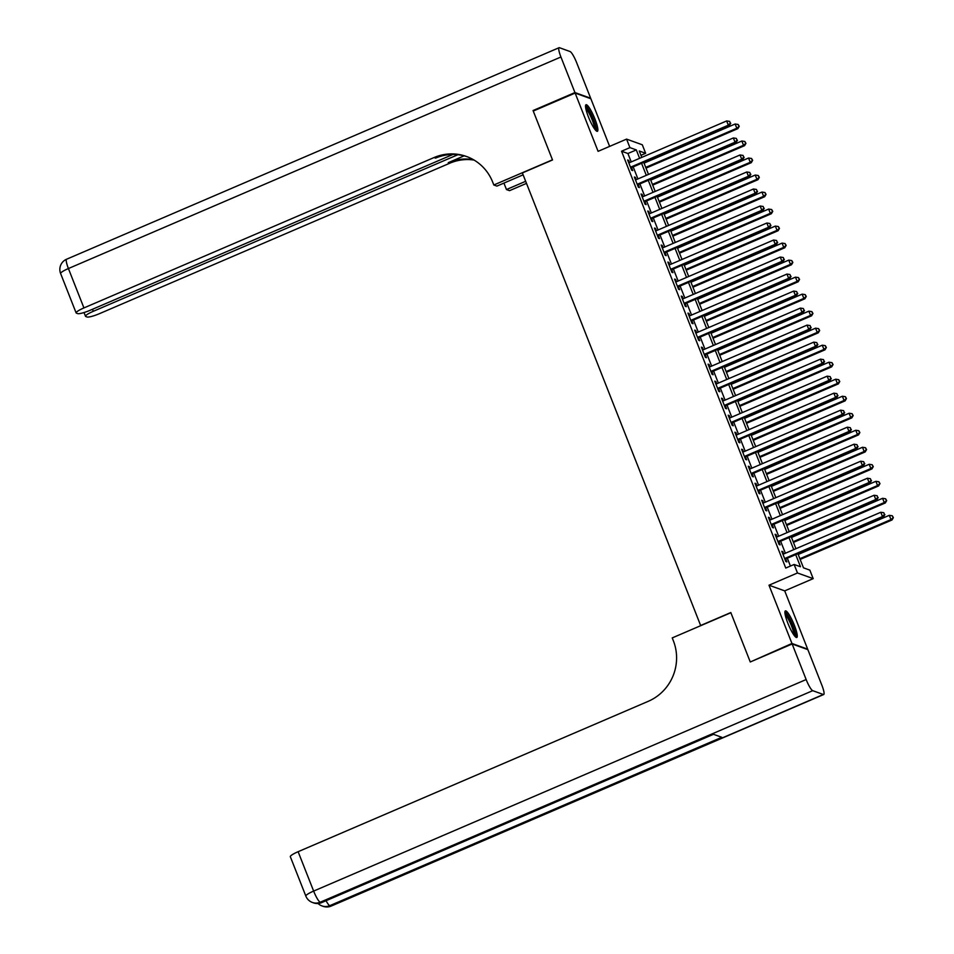 <?xml version="1.0" encoding="UTF-8"?>
<svg xmlns="http://www.w3.org/2000/svg" width="954" height="954" viewBox="0 0 954 954"><rect width="100%" height="100%" fill="white"/><g stroke="black" fill="none" stroke-linecap="round" stroke-linejoin="round"><path stroke-width="1.43" d="M794.408 625.383A14.453 2.612 66.8 0 0 785.392 610.906A14.453 2.612 66.8 0 0 787.777 622.998A14.453 2.612 66.8 0 0 796.805 637.475A14.453 2.612 66.8 0 0 794.408 625.383M595.022 119.214A14.453 2.612 66.8 0 0 586.006 104.737A14.453 2.612 66.8 0 0 588.391 116.829A14.453 2.612 66.8 0 0 597.419 131.306A14.453 2.612 66.8 0 0 595.022 119.214M797.89 553.69L803.471 567.833L809.839 570.134L813.19 578.637L797.472 572.972L794.122 564.47L800.489 566.759L795.708 554.62M807.108 649.388L807.668 649.149L784.713 590.872L813.19 578.637M609.63 146.391L590.86 98.739L575.143 93.075L598.086 151.34L626.575 139.117L642.292 144.781L645.643 153.284L639.263 150.994L641.792 157.386M640.969 155.299L645.643 153.284M750.822 661.742L791.951 643.473L807.668 649.149M750.071 661.468L730.8 612.551L700.641 625.502L522.375 172.924L552.521 159.974L533.262 111.058L575.143 93.075M783.747 553.952L782.852 551.686L781.791 551.305L785.81 561.512L786.871 561.894L785.702 558.925M777.045 536.935L776.151 534.681L775.089 534.3L779.108 544.507L780.169 544.889L779.001 541.908M770.331 519.918L769.449 517.664L768.387 517.283L772.406 527.49L773.467 527.872L772.299 524.891M763.629 502.913L762.747 500.647L761.686 500.266L765.704 510.473L766.766 510.855L765.597 507.886M756.927 485.896L756.045 483.63L754.984 483.249L759.002 493.456L760.064 493.838L758.895 490.869M750.226 468.879L749.343 466.625L748.282 466.244L752.301 476.451L753.362 476.833L752.193 473.852M743.524 451.862L742.641 449.608L741.58 449.227L745.599 459.434L746.66 459.816L745.491 456.835M736.822 434.857L735.939 432.591L734.878 432.21L738.897 442.417L739.958 442.799L738.79 439.818M730.12 417.84L729.238 415.574L728.176 415.193L732.195 425.401L733.256 425.782L732.088 422.813M723.418 400.823L722.536 398.569L721.474 398.176L725.493 408.395L726.554 408.777L725.386 405.796M716.716 383.806L715.834 381.552L714.773 381.171L718.791 391.378L719.853 391.76L718.684 388.779M710.014 366.801L709.132 364.535L708.071 364.154L712.089 374.362L713.151 374.743L711.982 371.762M703.313 349.784L702.43 347.518L701.369 347.137L705.388 357.345L706.449 357.726L705.28 354.757M696.611 332.767L695.728 330.513L694.667 330.12L698.686 340.328L699.747 340.721L698.578 337.74M689.909 315.75L689.026 313.496L687.965 313.115L691.984 323.323L693.045 323.704L691.865 320.723M683.207 298.733L682.325 296.479L681.263 296.098L685.282 306.306L686.343 306.687L685.163 303.706M676.505 281.728L675.623 279.462L674.561 279.081L678.58 289.289L679.642 289.67L678.461 286.701M669.803 264.711L668.921 262.445L667.86 262.064L671.878 272.272L672.94 272.665L671.759 269.684M663.102 247.694L662.219 245.44L661.158 245.059L665.176 255.267L666.238 255.648L665.057 252.667M656.4 230.677L655.517 228.423L654.456 228.042L658.475 238.25L659.536 238.631L658.355 235.65M649.698 213.672L648.815 211.406L647.742 211.025L651.773 221.233L652.834 221.614L651.654 218.645M642.996 196.655L642.114 194.389L641.04 194.008L645.071 204.216L646.132 204.597L644.952 201.628M636.294 179.638L635.412 177.384L634.338 177.003L638.369 187.211L639.43 187.592L638.25 184.611M631.226 161.918L627.923 153.511L621.543 151.221L785.75 568.059L794.122 564.47M790.425 566.056L787.336 558.221M785.38 553.248L780.634 541.204M778.679 536.231L773.932 524.187M771.977 519.214L767.231 507.182M765.275 502.209L760.529 490.165M758.573 485.192L753.827 473.148M751.871 468.175L747.125 456.131M745.169 451.159L740.423 439.126M738.468 434.153L733.721 422.109M731.766 417.136L727.02 405.092M725.064 400.12L720.318 388.075M718.362 383.103L713.616 371.058M711.66 366.097L706.914 354.053M704.958 349.081L700.212 337.036M698.256 332.064L693.51 320.019M691.555 315.047L686.808 303.002M684.853 298.042L680.107 285.997M678.139 281.025L673.405 268.98M671.437 264.008L666.703 251.963M664.735 246.991L660.001 234.946M658.033 229.974L653.299 217.941M651.332 212.969L646.597 200.924M644.63 195.952L639.895 183.907M637.928 178.935L633.194 166.89M629.592 162.621L628.698 160.367L627.637 159.986L631.667 170.194L632.729 170.575L631.548 167.594M784.713 590.872L768.996 585.207L791.951 643.473M768.996 585.207L797.472 572.972M621.543 151.221L629.926 147.62L626.575 139.117M643.747 162.359L648.493 174.403M650.449 179.376L655.195 191.42M657.151 196.393L661.897 208.425M663.853 213.398L668.599 225.442M670.555 230.415L675.301 242.459M677.257 247.432L682.003 259.476M683.958 264.449L688.705 276.493M690.66 281.454L695.406 293.498M697.362 298.471L702.108 310.515M704.064 315.488L708.81 327.532M710.766 332.505L715.512 344.549M717.468 349.51L722.214 361.554M724.169 366.527L728.916 378.571M730.871 383.544L735.617 395.588M737.573 400.561L742.319 412.605M744.275 417.566L749.021 429.61M750.977 434.583L755.723 446.627M757.679 451.6L762.425 463.644M764.381 468.617L769.127 480.661M771.082 485.634L775.829 497.666M777.784 502.639L782.53 514.683M784.486 519.656L789.232 531.7M791.188 536.673L795.934 548.717M639.609 158.328L636.294 149.921L629.926 147.62M793.752 549.647L789.006 537.603M787.05 532.642L782.304 520.598M780.348 515.625L775.602 503.581M773.646 498.608L768.9 486.564M766.944 481.591L762.198 469.547M760.243 464.574L755.496 452.542M753.541 447.569L748.795 435.525M746.839 430.552L742.093 418.508M740.137 413.535L735.391 401.491M733.435 396.518L728.689 384.486M726.733 379.513L721.987 367.469M720.031 362.496L715.285 350.452M713.33 345.479L708.583 333.435M706.628 328.462L701.882 316.418M699.926 311.457L695.18 299.413M693.224 294.44L688.478 282.396M686.522 277.423L681.776 265.379M679.82 260.406L675.074 248.362M673.119 243.401L668.372 231.357M666.417 226.384L661.671 214.34M659.715 209.367L654.969 197.323M653.013 192.35L648.267 180.306M646.311 175.345L641.565 163.301M627.923 153.511L636.294 149.921M627.923 160.701L628.698 160.367M634.625 177.718L635.412 177.384M641.326 194.723L642.114 194.389M648.028 211.74L648.815 211.406M654.73 228.757L655.517 228.423M661.432 245.774L662.219 245.44M668.134 262.791L668.921 262.445M674.836 279.796L675.623 279.462M681.538 296.813L682.325 296.479M688.239 313.83L689.026 313.496M694.941 330.847L695.728 330.513M701.643 347.852L702.43 347.518M708.345 364.869L709.132 364.535M715.047 381.886L715.834 381.552M721.749 398.903L722.536 398.569M728.451 415.908L729.238 415.574M735.152 432.925L735.939 432.591M741.854 449.942L742.641 449.608M748.556 466.959L749.343 466.625M755.258 483.964L756.045 483.63M761.96 500.981L762.747 500.647M768.662 517.998L769.449 517.664M775.375 535.015L776.151 534.681M782.077 552.032L782.852 551.686M630.773 167.928L729.381 125.582L728.319 125.189L630.487 167.212M730.323 123.102L729.643 121.396L730.323 123.102L728.319 125.189L726.65 120.943L628.817 162.955M729.381 125.582L730.74 123.245M729.643 121.396L726.65 120.943M646.013 168.107L737.883 128.635L736.822 128.253L735.14 124.008L644.045 163.134M645.727 167.379L736.822 128.253L739.243 126.31L738.146 124.461L738.813 126.166M735.14 124.008L738.146 124.461M739.243 126.31L737.883 128.635M585.577 107.063A12.509 2.254 -113.2 0 1 590.586 113.753A12.509 2.254 -113.2 0 1 595.427 130.018M594.473 128.778A11.591 2.087 66.8 0 0 589.739 114.468A11.591 2.087 66.8 0 0 585.816 108.613M596.477 131.032A14.37 2.588 66.8 0 0 590.621 113.037A14.37 2.588 66.8 0 0 585.553 105.608M784.963 613.243A12.509 2.254 -113.2 0 1 789.972 619.921A12.509 2.254 -113.2 0 1 794.813 636.187M793.859 634.947A11.591 2.087 66.8 0 0 789.125 620.637A11.591 2.087 66.8 0 0 785.202 614.781M795.863 637.2A14.37 2.588 66.8 0 0 790.007 619.206A14.37 2.588 66.8 0 0 784.939 611.788M533.811 110.819L533.059 110.545L552.461 159.807L493.826 184.993L492.681 182.095A46.341 44.945 -70.2 0 0 466.53 156.492A46.341 44.945 -70.2 0 0 434.046 157.553L83.928 307.927A11.126 1.825 158.5 0 0 76.129 312.924A11.126 1.825 158.5 0 0 76.427 313.162L77.679 313.616A11.126 1.825 158.5 0 0 90.284 310.217L452.935 154.453M523.126 174.832L496.903 186.102L493.826 184.993M526.489 183.383L509.543 190.657L506.467 189.548L503.915 183.085M574.94 92.562L590.657 98.226L576.645 62.666A11.126 2.003 66.8 0 0 570.075 51.54L559.461 47.712A11.126 2.003 66.8 0 0 559.092 47.7A11.126 2.003 66.8 0 0 560.928 57.001L574.94 92.562L533.059 110.545M525.666 181.296L506.467 189.548M457.908 154.703L93.301 311.302A11.126 1.825 158.5 0 0 85.502 316.299A11.126 1.825 158.5 0 0 85.788 316.537L87.052 316.99A11.126 1.825 158.5 0 0 99.645 313.592L449.763 163.217A46.341 44.945 -70.2 0 1 474.114 160.081M473.399 159.664A46.341 44.945 -70.2 0 0 448.237 162.669L464.145 155.836M467.293 156.778A46.341 44.945 -70.2 0 0 435.584 158.102L434.046 157.553M792.154 643.986L750.273 661.981L730.871 612.718L672.236 637.904L673.369 640.802A46.341 44.945 109.8 0 1 648.243 701.321L298.125 851.695L313.639 891.084L806.154 679.546L792.154 643.986L807.871 649.65L821.871 685.21A11.126 2.003 66.8 0 1 823.719 694.512L331.205 906.061A11.126 2.003 -113.2 0 1 330.835 906.05L823.35 694.5A11.126 2.003 66.8 0 0 823.719 694.512M806.154 679.546A11.126 2.003 66.8 0 0 812.725 690.672L823.35 694.5M326.053 900.719A11.126 2.003 -113.2 0 0 329.774 905.668A11.126 10.792 109.8 0 1 321.975 905.918L323.036 906.3A11.126 10.792 -70.2 0 0 330.835 906.05L329.774 905.668L721.773 737.299L713.282 734.234L321.271 902.603L320.21 902.222A11.126 2.003 -113.2 0 1 313.639 891.084A11.126 1.825 158.5 0 0 305.84 896.08A11.126 11.126 0 0 0 312.423 902.472L313.484 902.854A11.126 10.792 -70.2 0 0 321.271 902.603A11.126 2.003 -113.2 0 0 321.641 902.615L713.485 734.306M305.84 896.08L290.326 856.692A11.126 1.825 -21.5 0 1 298.125 851.695M637.475 184.945L736.083 142.587L735.021 142.206L637.189 184.229M737.025 140.107L736.345 138.413L737.025 140.107L735.021 142.206L733.352 137.948L635.519 179.972M736.083 142.587L737.442 140.262M736.345 138.413L733.352 137.948M644.177 201.962L742.784 159.604L741.723 159.223L643.89 201.246M743.726 157.124L743.047 155.419L743.726 157.124L741.723 159.223L740.054 154.965L642.221 196.989M742.784 159.604L744.144 157.279M743.047 155.419L740.054 154.965M650.878 218.979L749.486 176.621L748.425 176.24L650.592 218.251M750.428 174.141L749.749 172.435L750.428 174.141L748.425 176.24L746.755 171.982L648.923 214.006M749.486 176.621L750.846 174.296M749.749 172.435L746.755 171.982M657.58 235.984L756.188 193.638L755.127 193.245L657.294 235.268M757.13 191.158L756.45 189.452L757.13 191.158L755.127 193.245L753.457 188.999L655.625 231.023M756.188 193.638L757.548 191.313M756.45 189.452L753.457 188.999M652.715 185.112L744.585 145.652L743.524 145.27L741.842 141.013L650.747 180.139M652.429 184.396L743.524 145.27L745.945 143.327L744.847 141.478L745.515 143.172M741.842 141.013L744.847 141.478M745.945 143.327L744.585 145.652M659.417 202.129L751.287 162.669L750.226 162.287L748.544 158.03L657.449 197.156M659.131 201.413L750.226 162.287L752.646 160.344L751.549 158.483L752.217 160.189M748.544 158.03L751.549 158.483M752.646 160.344L751.287 162.669M666.119 219.146L757.989 179.686L756.927 179.304L755.246 175.047L664.151 214.173M665.832 218.43L756.927 179.304L759.348 177.361L758.251 175.5L758.919 177.205M755.246 175.047L758.251 175.5M759.348 177.361L757.989 179.686M672.82 236.163L764.691 196.703L763.629 196.309L761.948 192.064L670.853 231.19M672.534 235.435L763.629 196.309L766.05 194.366L764.953 192.517L765.621 194.222M761.948 192.064L764.953 192.517M766.05 194.366L764.691 196.703M664.282 253.001L762.89 210.643L761.829 210.262L663.996 252.285M763.832 208.163L763.152 206.469L763.832 208.163L761.829 210.262L760.159 206.016L662.326 248.028M762.89 210.643L764.249 208.318M763.152 206.469L760.159 206.016M679.522 253.168L771.392 213.708L770.331 213.326L768.65 209.069L677.555 248.195M679.236 252.452L770.331 213.326L772.752 211.383L771.655 209.534L772.323 211.228M768.65 209.069L771.655 209.534M772.752 211.383L771.392 213.708M670.984 270.018L769.592 227.66L768.53 227.279L670.698 269.302M770.534 225.18L769.854 223.486L770.534 225.18L768.53 227.279L766.861 223.021L669.028 265.045M769.592 227.66L770.951 225.335M769.854 223.486L766.861 223.021M686.224 270.185L778.094 230.725L777.033 230.343L775.352 226.086L684.268 265.212M685.938 269.469L777.033 230.343L779.454 228.4L778.357 226.539L779.024 228.244M775.352 226.086L778.357 226.539M779.454 228.4L778.094 230.725M677.686 287.035L776.294 244.677L775.232 244.296L677.4 286.307M777.236 242.197L776.556 240.491L777.236 242.197L775.232 244.296L773.563 240.038L675.73 282.062M776.294 244.677L777.653 242.352M776.556 240.491L773.563 240.038M692.926 287.202L784.796 247.742L783.735 247.36L782.053 243.103L690.97 282.229M692.64 286.486L783.735 247.36L786.156 245.416L785.059 243.556L785.726 245.261M782.053 243.103L785.059 243.556M786.156 245.416L784.796 247.742M684.388 304.04L783.007 261.694L781.934 261.313L684.101 303.324M783.938 259.214L783.258 257.508L783.938 259.214L781.934 261.313L780.265 257.055L682.432 299.079M783.007 261.694L784.355 259.369M783.258 257.508L780.265 257.055M699.628 304.219L791.498 264.759L790.437 264.365L788.755 260.12L697.672 299.246M699.342 303.491L790.437 264.365L792.857 262.422L791.76 260.573L792.428 262.278M788.755 260.12L791.76 260.573M792.857 262.422L791.498 264.759M691.09 321.057L789.709 278.699L788.636 278.318L690.803 320.341M790.639 276.219L789.96 274.525L790.639 276.219L788.636 278.318L786.967 274.072L689.134 316.084M789.709 278.699L791.057 276.374M789.96 274.525L786.967 274.072M706.33 321.224L798.2 281.764L797.139 281.382L795.457 277.137L704.374 316.251M706.043 320.508L797.139 281.382L799.559 279.439L798.462 277.59L799.13 279.283M795.457 277.137L798.462 277.59M799.559 279.439L798.2 281.764M697.791 338.074L796.411 295.716L795.338 295.335L697.505 337.358M797.341 293.236L796.662 291.542L797.341 293.236L795.338 295.335L793.668 291.077L695.836 333.101M796.411 295.716L797.759 293.391M796.662 291.542L793.668 291.077M713.032 338.241L804.902 298.781L803.84 298.399L802.159 294.142L711.076 333.268M712.745 337.525L803.84 298.399L806.261 296.455L805.164 294.595L805.832 296.3M802.159 294.142L805.164 294.595M806.261 296.455L804.902 298.781M704.493 355.091L803.113 312.733L802.04 312.352L704.207 354.375M804.043 310.253L803.363 308.547L804.043 310.253L802.04 312.352L800.37 308.094L702.538 350.118M803.113 312.733L804.46 310.408M803.363 308.547L800.37 308.094M719.733 355.258L811.604 315.798L810.542 315.416L808.861 311.159L717.778 350.285M719.447 354.542L810.542 315.416L812.963 313.472L811.866 311.612L812.534 313.317M808.861 311.159L811.866 311.612M812.963 313.472L811.604 315.798M711.195 372.096L809.815 329.75L808.754 329.368L710.909 371.38M810.745 327.27L810.077 325.564L810.745 327.27L808.754 329.368L807.072 325.111L709.239 367.135M809.815 329.75L811.162 327.425M810.077 325.564L807.072 325.111M726.435 372.275L818.305 332.815L817.244 332.421L815.563 328.176L724.48 367.302M726.149 371.547L817.244 332.421L819.665 330.489L818.568 328.629L819.236 330.334M815.563 328.176L818.568 328.629M819.665 330.489L818.305 332.815M717.897 389.113L816.517 346.755L815.455 346.374L717.623 388.397M817.447 344.287L816.779 342.581L817.447 344.287L815.455 346.374L813.774 342.128L715.941 384.14M816.517 346.755L817.864 344.43M816.779 342.581L813.774 342.128M733.137 389.28L825.007 349.82L823.946 349.438L822.265 345.193L731.181 384.319M732.851 388.564L823.946 349.438L826.367 347.494L825.27 345.646L825.937 347.339M822.265 345.193L825.27 345.646M826.367 347.494L825.007 349.82M724.599 406.13L823.219 363.772L822.157 363.391L724.324 405.414M824.149 361.292L823.481 359.598L824.149 361.292L822.157 363.391L820.476 359.133L722.643 401.157M823.219 363.772L824.566 361.447M823.481 359.598L820.476 359.133M739.839 406.297L831.709 366.837L830.648 366.455L828.966 362.198L737.883 401.324M739.553 405.581L830.648 366.455L833.069 364.511L831.971 362.663L832.639 364.356M828.966 362.198L831.971 362.663M833.069 364.511L831.709 366.837M731.301 423.147L829.92 380.789L828.859 380.407L731.026 422.431M830.851 378.309L830.183 376.603L830.851 378.309L828.859 380.407L827.178 376.15L729.345 418.174M829.92 380.789L831.268 378.464M830.183 376.603L827.178 376.15M746.541 423.314L838.411 383.854L837.35 383.472L835.68 379.215L744.585 418.341M746.255 422.598L837.35 383.472L839.77 381.528L838.673 379.668L839.341 381.373M835.68 379.215L838.673 379.668M839.77 381.528L838.411 383.854M738.002 440.164L836.622 397.806L835.561 397.424L737.728 439.436M837.552 395.326L836.885 393.62L837.552 395.326L835.561 397.424L833.879 393.167L736.047 435.191M836.622 397.806L837.97 395.481M836.885 393.62L833.879 393.167M753.243 440.331L845.113 400.871L844.051 400.489L842.382 396.232L751.287 435.358M752.956 439.615L844.051 400.489L846.472 398.545L845.375 396.685L846.043 398.39M842.382 396.232L845.375 396.685M846.472 398.545L845.113 400.871M744.704 457.169L843.324 414.823L842.263 414.43L744.43 456.453M844.254 412.343L843.586 410.637L844.254 412.343L842.263 414.43L840.581 410.184L742.749 452.196M843.324 414.823L844.672 412.486M843.586 410.637L840.581 410.184M759.944 457.336L851.815 417.876L850.753 417.494L849.084 413.249L757.989 452.375M759.658 456.62L850.753 417.494L853.174 415.55L852.077 413.702L852.745 415.395M849.084 413.249L852.077 413.702M853.174 415.55L851.815 417.876M751.406 474.186L850.026 431.828L848.965 431.446L751.132 473.47M850.956 429.348L850.288 427.654L850.956 429.348L848.965 431.446L847.283 427.189L749.45 469.213M850.026 431.828L851.373 429.503M850.288 427.654L847.283 427.189M766.646 474.353L858.517 434.893L857.455 434.511L855.786 430.254L764.691 469.38M766.36 473.637L857.455 434.511L859.876 432.567L858.779 430.719L859.447 432.412M855.786 430.254L858.779 430.719M859.876 432.567L858.517 434.893M758.108 491.203L856.728 448.845L855.666 448.463L757.834 490.487M857.658 446.365L856.99 444.659L857.658 446.365L855.666 448.463L853.985 444.206L756.152 486.23M856.728 448.845L858.075 446.52M856.99 444.659L853.985 444.206M773.348 491.37L865.218 451.91L864.157 451.528L862.488 447.271L771.392 486.397M773.062 490.654L864.157 451.528L866.578 449.584L865.481 447.724L866.149 449.429M862.488 447.271L865.481 447.724M866.578 449.584L865.218 451.91M764.81 508.22L863.43 465.862L862.368 465.48L764.536 507.492M864.36 463.382L863.692 461.676L864.36 463.382L862.368 465.48L860.687 461.223L762.854 503.247M863.43 465.862L864.777 463.537M863.692 461.676L860.687 461.223M780.05 508.387L871.92 468.927L870.859 468.545L869.189 464.288L778.094 503.414M779.764 507.671L870.859 468.545L873.28 466.601L872.183 464.741L872.85 466.446M869.189 464.288L872.183 464.741M873.28 466.601L871.92 468.927M771.512 525.225L870.131 482.879L869.07 482.486L771.237 524.509M871.062 480.399L870.394 478.693L871.062 480.399L869.07 482.486L867.389 478.24L769.556 520.252M870.131 482.879L871.479 480.542M870.394 478.693L867.389 478.24M786.752 525.404L878.622 485.932L877.561 485.55L875.891 481.305L784.796 520.431M786.466 524.676L877.561 485.55L879.982 483.606L878.884 481.758L879.552 483.463M875.891 481.305L878.884 481.758M879.982 483.606L878.622 485.932M778.214 542.242L876.833 499.884L875.772 499.502L777.939 541.526M877.763 497.404L877.096 495.71L877.763 497.404L875.772 499.502L874.091 495.257L776.258 537.269M876.833 499.884L878.181 497.559M877.096 495.71L874.091 495.257M793.454 542.409L885.324 502.949L884.263 502.567L882.593 498.31L791.498 537.436M793.168 541.693L884.263 502.567L886.683 500.623L885.586 498.775L886.254 500.468M882.593 498.31L885.586 498.775M886.683 500.623L885.324 502.949M784.915 559.259L883.535 516.901L882.474 516.519L784.641 558.543M884.465 514.421L883.798 512.715L884.465 514.421L882.474 516.519L880.792 512.262L782.96 554.286M883.535 516.901L884.895 514.576M883.798 512.715L880.792 512.262M800.156 559.426L892.026 519.966L890.964 519.584L889.295 515.327L798.2 554.453M799.869 558.71L890.964 519.584L893.385 517.64L892.288 515.78L892.956 517.485M889.295 515.327L892.288 515.78M893.385 517.64L892.026 519.966M448.237 162.669L449.763 163.217M560.928 57.001L68.414 268.539L83.928 307.927M92.49 309.263L93.301 311.302M68.414 268.539A11.126 2.003 -113.2 0 1 66.577 259.238A11.126 11.126 0 0 0 60.615 273.536A11.126 1.825 -21.5 0 1 68.414 268.539M812.725 690.672L320.21 902.222A11.126 10.792 109.8 0 1 312.423 902.472M84.012 312.542L85.502 316.299M559.092 47.7L66.577 259.238M60.615 273.536L76.129 312.924M318.052 903.486A11.126 11.126 0 0 0 321.975 905.918M323.036 906.3A11.126 11.126 0 0 0 331.205 906.061M313.484 902.854A11.126 11.126 0 0 0 321.641 902.615"/></g></svg>
